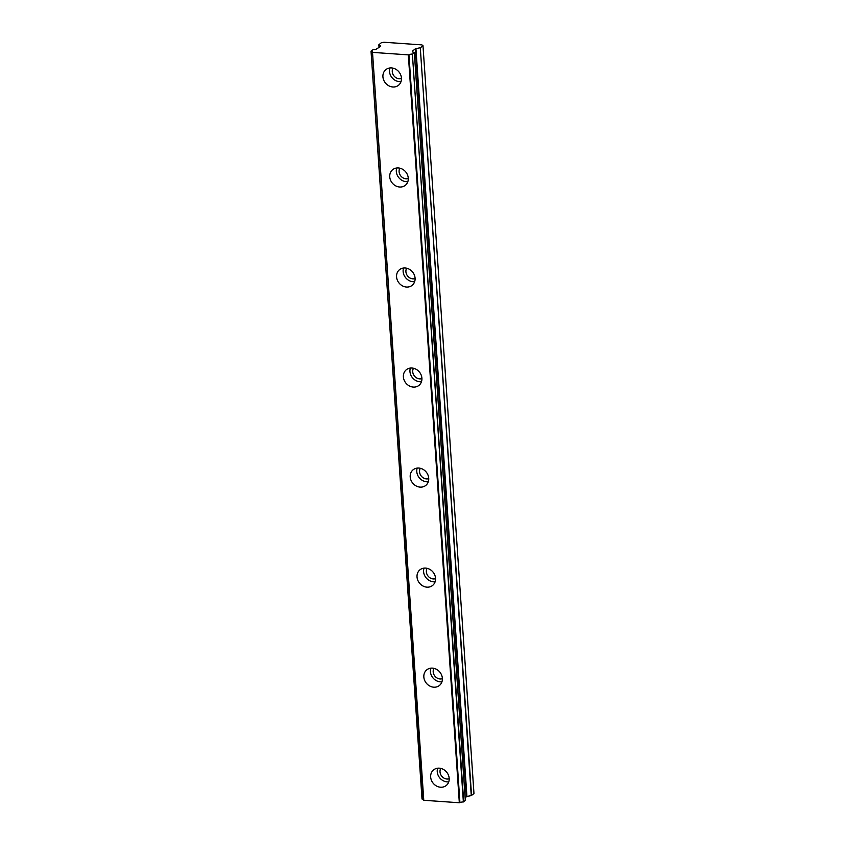 <?xml version="1.0" encoding="UTF-8"?>
<svg xmlns="http://www.w3.org/2000/svg" width="845" height="845" viewBox="0 0 845 845"><rect width="100%" height="100%" fill="white"/><g stroke="black" fill="none" stroke-linecap="round" stroke-linejoin="round"><path stroke-width="1.27" d="M430.665 777.051A10.055 8.735 -129.2 0 0 436.538 786.03A10.055 8.735 -129.2 0 0 446.276 785.491A10.055 8.735 -129.2 0 0 449.181 778.34A10.055 8.735 -129.2 0 0 443.319 769.372A10.055 8.735 -129.2 0 0 433.58 769.901A10.055 8.735 -129.2 0 0 430.665 777.051M437.657 768.2A10.055 8.735 -129.2 0 0 437.235 771.707A10.055 8.735 -129.2 0 0 448.758 781.847M382.922 76.81A10.055 8.735 -129.2 0 0 388.795 85.778A10.055 8.735 -129.2 0 0 398.534 85.25A10.055 8.735 -129.2 0 0 401.449 78.099A10.055 8.735 -129.2 0 0 395.576 69.121A10.055 8.735 -129.2 0 0 385.838 69.66A10.055 8.735 -129.2 0 0 382.922 76.81M389.915 67.959A10.055 8.735 -129.2 0 0 389.492 71.466A10.055 8.735 -129.2 0 0 401.026 81.595M389.746 176.848A10.055 8.735 -129.2 0 0 395.618 185.815A10.055 8.735 -129.2 0 0 405.357 185.287A10.055 8.735 -129.2 0 0 408.262 178.126A10.055 8.735 -129.2 0 0 402.4 169.158A10.055 8.735 -129.2 0 0 392.661 169.687A10.055 8.735 -129.2 0 0 389.746 176.848M396.738 167.997A10.055 8.735 -129.2 0 0 396.316 171.493A10.055 8.735 -129.2 0 0 407.839 181.633M396.569 276.875A10.055 8.735 -129.2 0 0 402.431 285.853A10.055 8.735 -129.2 0 0 412.17 285.314A10.055 8.735 -129.2 0 0 415.085 278.163A10.055 8.735 -129.2 0 0 409.212 269.196A10.055 8.735 -129.2 0 0 399.474 269.724A10.055 8.735 -129.2 0 0 396.569 276.875M403.561 268.034A10.055 8.735 -129.2 0 0 403.128 271.53A10.055 8.735 -129.2 0 0 414.663 281.67M403.382 376.912A10.055 8.735 -129.2 0 0 409.255 385.88A10.055 8.735 -129.2 0 0 418.993 385.352A10.055 8.735 -129.2 0 0 421.908 378.201A10.055 8.735 -129.2 0 0 416.036 369.233A10.055 8.735 -129.2 0 0 406.297 369.761A10.055 8.735 -129.2 0 0 403.382 376.912M410.374 368.061A10.055 8.735 -129.2 0 0 409.952 371.568A10.055 8.735 -129.2 0 0 421.475 381.697M410.205 476.95A10.055 8.735 -129.2 0 0 416.078 485.917A10.055 8.735 -129.2 0 0 425.817 485.389A10.055 8.735 -129.2 0 0 428.721 478.238A10.055 8.735 -129.2 0 0 422.859 469.26A10.055 8.735 -129.2 0 0 413.12 469.799A10.055 8.735 -129.2 0 0 410.205 476.95M417.198 468.098A10.055 8.735 -129.2 0 0 416.775 471.605A10.055 8.735 -129.2 0 0 428.299 481.734M417.029 576.987A10.055 8.735 -129.2 0 0 422.891 585.955A10.055 8.735 -129.2 0 0 432.629 585.427A10.055 8.735 -129.2 0 0 435.545 578.276A10.055 8.735 -129.2 0 0 429.672 569.298A10.055 8.735 -129.2 0 0 419.933 569.826A10.055 8.735 -129.2 0 0 417.029 576.987M424.021 568.136A10.055 8.735 -129.2 0 0 423.588 571.632A10.055 8.735 -129.2 0 0 435.122 581.772M423.841 677.014A10.055 8.735 -129.2 0 0 429.714 685.992A10.055 8.735 -129.2 0 0 439.453 685.453A10.055 8.735 -129.2 0 0 442.368 678.303A10.055 8.735 -129.2 0 0 436.495 669.335A10.055 8.735 -129.2 0 0 426.757 669.863A10.055 8.735 -129.2 0 0 423.841 677.014M430.834 668.173A10.055 8.735 -129.2 0 0 430.411 671.669A10.055 8.735 -129.2 0 0 441.935 681.809M371.061 51.186L422.151 799.095L371.029 51.144L372.994 49.728A3.285 1.025 176.1 0 0 376.426 49.042L380.683 46.327M449.202 778.752A7.035 6.116 50.8 0 1 440.013 771.897A7.035 6.116 50.8 0 1 440.773 768.401M412.93 52.136L412.582 51.049L415.391 48.756L420.282 47.732L471.267 795.61L473.971 793.529L422.986 45.651L421.908 44.891L383.947 42.25L381.317 42.746L378.887 44.732L380.672 46.105M401.47 78.5A7.035 6.116 50.8 0 1 392.27 71.656A7.035 6.116 50.8 0 1 393.041 68.149M408.283 178.538A7.035 6.116 50.8 0 1 399.093 171.693A7.035 6.116 50.8 0 1 399.854 168.187M415.106 278.575A7.035 6.116 50.8 0 1 405.906 271.72A7.035 6.116 50.8 0 1 406.677 268.224M421.919 378.613A7.035 6.116 50.8 0 1 412.73 371.758A7.035 6.116 50.8 0 1 413.49 368.262M428.742 478.64A7.035 6.116 50.8 0 1 419.553 471.795A7.035 6.116 50.8 0 1 420.314 468.288M435.566 578.677A7.035 6.116 50.8 0 1 426.366 571.833A7.035 6.116 50.8 0 1 427.137 568.326M442.379 678.715A7.035 6.116 50.8 0 1 433.189 671.86A7.035 6.116 50.8 0 1 433.95 668.363M372.793 52.401L408.336 54.872L459.321 802.75L423.778 800.278L372.497 52.232A3.285 1.025 176.1 0 0 372.603 51.957A3.285 1.025 176.1 0 0 371.166 51.218M459.321 802.75L459.933 802.644A3.285 1.025 176.1 0 1 463.366 801.958L465.299 800.5M372.508 52.316L423.778 800.278M422.151 799.095A3.285 1.025 176.1 0 1 423.429 799.56M465.13 797.648L466.926 796.434L471.267 795.61M459.933 802.644L408.948 54.767L408.336 54.872M408.948 54.767A3.285 1.025 176.1 0 1 412.381 54.08L463.366 801.958M463.704 801.884L412.381 54.08M412.719 54.006L414.325 52.707L465.31 800.585M412.888 51.534L412.878 51.577A3.285 1.025 176.1 0 0 412.772 51.851A3.285 1.025 176.1 0 0 414.208 52.591L414.325 52.707M471.542 795.504L420.282 47.732M420.556 47.626L422.986 45.651M379.078 47.647L378.887 44.848M466.926 796.434L415.941 48.556M415.391 48.756L466.377 796.645M412.878 51.577L412.909 52.115M423.472 800.152L372.487 52.274M465.331 800.542L414.346 52.665M422.014 799.032L371.029 51.144M379.046 47.669L378.845 44.796"/></g></svg>
